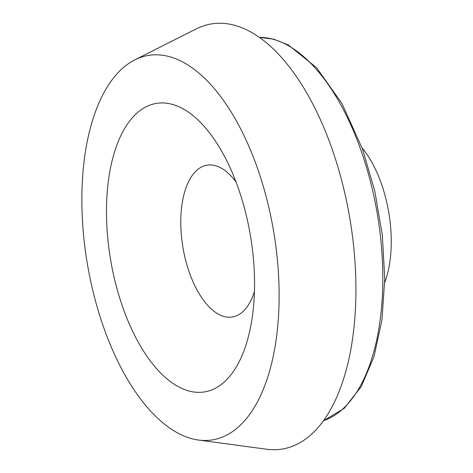 <?xml version="1.0" encoding="UTF-8"?>
<svg xmlns="http://www.w3.org/2000/svg" width="473" height="473" viewBox="0 0 473 473"><rect width="100%" height="100%" fill="white"/><g stroke="black" fill="none" stroke-linecap="round" stroke-linejoin="round"><path stroke-width="0.71" d="M104.226 328.989A194.888 94.565 80.5 0 1 134.734 59.923A194.888 94.565 80.5 0 1 256.792 166.325A194.888 94.565 80.5 0 1 198.554 440.05A194.888 94.565 80.5 0 1 104.226 328.989M134.734 59.923L196.26 28.912A215.517 104.568 80.5 0 1 331.236 146.577A215.517 104.568 80.5 0 1 266.837 449.261L198.554 440.05M237.748 186.628A146.24 70.956 80.5 0 1 252.594 314.823A146.24 70.956 80.5 0 1 197.259 392.318A146.24 70.956 80.5 0 1 123.27 308.686A146.24 70.956 80.5 0 1 127.793 123.571A146.24 70.956 80.5 0 1 226.703 160.631A146.24 70.956 80.5 0 1 237.748 186.628M254.444 291.51A76.969 37.343 80.5 0 1 232.474 316.975A76.969 37.343 80.5 0 1 189.602 273.193A76.969 37.343 80.5 0 1 206.985 165.166A76.969 37.343 80.5 0 1 236.062 182.058M362.135 147.984A88.516 42.948 80.5 0 1 381.084 182.856A88.516 42.948 80.5 0 1 384.726 282.547M259.34 37.414A194.888 94.565 80.5 0 1 360.461 148.918A194.888 94.565 80.5 0 1 323.68 420.627M259.293 37.379L273.802 39.2L288.37 45L316.538 67.692L341.878 103.374L362.578 149.226L374.823 191.234L382.344 235.288L384.762 279.064L381.924 320.256L373.972 356.719L361.248 386.583L344.249 408.329L323.644 420.674"/></g></svg>
